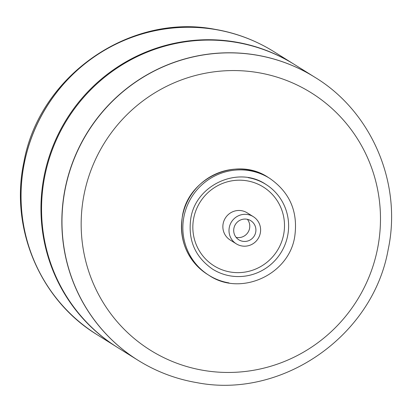 <?xml version="1.0" encoding="UTF-8"?>
<svg xmlns="http://www.w3.org/2000/svg" width="412" height="412" viewBox="0 0 412 412"><rect width="100%" height="100%" fill="white"/><g stroke="black" fill="none" stroke-linecap="round" stroke-linejoin="round"><path stroke-width="0.62" d="M253.303 216.661L247.164 212.824A16.032 15.718 122 0 0 223.124 223.783A16.032 15.718 122 0 0 230.169 240.005L236.308 243.847A16.032 15.718 -58 0 1 229.263 227.62A16.032 15.718 -58 0 1 253.303 216.661A16.032 15.718 -58 0 1 260.348 232.888A16.032 15.718 -58 0 1 236.308 243.847M247.38 219.313A11.263 11.047 -58 0 1 236.097 237.358M255.728 232.105A11.263 11.047 -58 0 1 238.836 239.805A11.263 11.047 -58 0 1 233.887 228.403A11.263 11.047 -58 0 1 250.779 220.703A11.263 11.047 -58 0 1 255.728 232.105M137.999 360.263A166.86 163.626 -58 0 1 137.932 360.227A166.86 163.626 -58 0 1 64.612 191.317A166.86 163.626 -58 0 1 314.845 77.255A166.86 163.626 -58 0 1 314.907 77.296M258.149 72.636A151.77 148.83 -58 0 1 377.969 246.453A151.77 148.83 -58 0 1 203.497 370.383A151.77 148.83 -58 0 1 83.677 196.57A151.77 148.83 -58 0 1 258.149 72.636M274.026 51.737A166.86 163.626 122 0 0 274.006 51.721A166.86 163.626 122 0 0 215.589 29.53A166.86 163.626 122 0 0 23.772 165.784A166.86 163.626 122 0 0 97.093 334.693L97.139 334.719A166.86 163.626 -58 0 1 23.819 165.815A166.86 163.626 -58 0 1 274.052 51.752A166.86 163.626 122 0 0 23.819 165.815A166.86 163.626 122 0 0 97.139 334.719L117.044 347.162A166.86 163.626 -58 0 1 43.724 178.257A166.86 163.626 -58 0 1 293.952 64.195A166.86 163.626 -58 0 1 294.25 64.38M117.343 347.347A166.86 163.626 -58 0 1 117.044 347.162M117.636 347.537A166.86 163.626 -58 0 1 44.316 178.628A166.86 163.626 -58 0 1 294.549 64.566L314.845 77.255A166.86 163.626 -58 0 0 64.612 191.317A166.86 163.626 -58 0 0 137.932 360.227L117.636 347.537M268.202 177.412A57.211 56.099 122 0 0 248.173 169.801A57.211 56.099 122 0 0 182.408 216.516A57.211 56.099 122 0 0 207.55 274.428C187.388 260.446 178.988 241.123 182.362 216.46C187.826 177.969 236.545 155.751 268.202 177.412L269.587 178.278A57.211 56.099 122 0 0 249.559 170.671A57.211 56.099 122 0 0 183.793 217.387A57.211 56.099 122 0 0 208.935 275.298A57.211 56.099 122 0 0 228.964 282.905M265.797 184.339C238.234 165.444 195.576 184.885 190.782 218.618C187.841 240.191 195.154 257.062 212.726 269.232A50.058 49.09 122 0 0 287.792 235.015A50.058 49.09 122 0 0 265.797 184.339A50.058 49.09 122 0 0 248.271 177.685M247.035 180.822A46.484 45.583 122 0 0 193.604 218.777A46.484 45.583 122 0 0 230.298 272.013A46.484 45.583 122 0 0 283.734 234.052A46.484 45.583 122 0 0 247.035 180.822M314.974 77.332C371.907 111.873 402.339 183.803 388.156 249.61C372.942 335.955 282.168 399.279 196.864 382.645C175.785 379.035 156.184 371.588 138.061 360.304A166.86 163.626 -58 0 1 64.741 191.395A166.86 163.626 -58 0 1 256.558 55.141A166.86 163.626 -58 0 1 314.974 77.332L314.845 77.255M293.952 64.195L274.006 51.721C255.862 40.428 236.241 32.97 215.146 29.355C129.795 12.72 39.052 76.024 23.845 162.343C9.656 228.15 40.108 300.121 97.093 334.693A166.86 163.626 122 0 0 97.119 334.709M269.587 178.278C289.749 192.26 298.149 211.588 294.776 236.246C289.312 274.737 240.593 296.954 208.935 275.298L207.55 274.428"/></g></svg>
